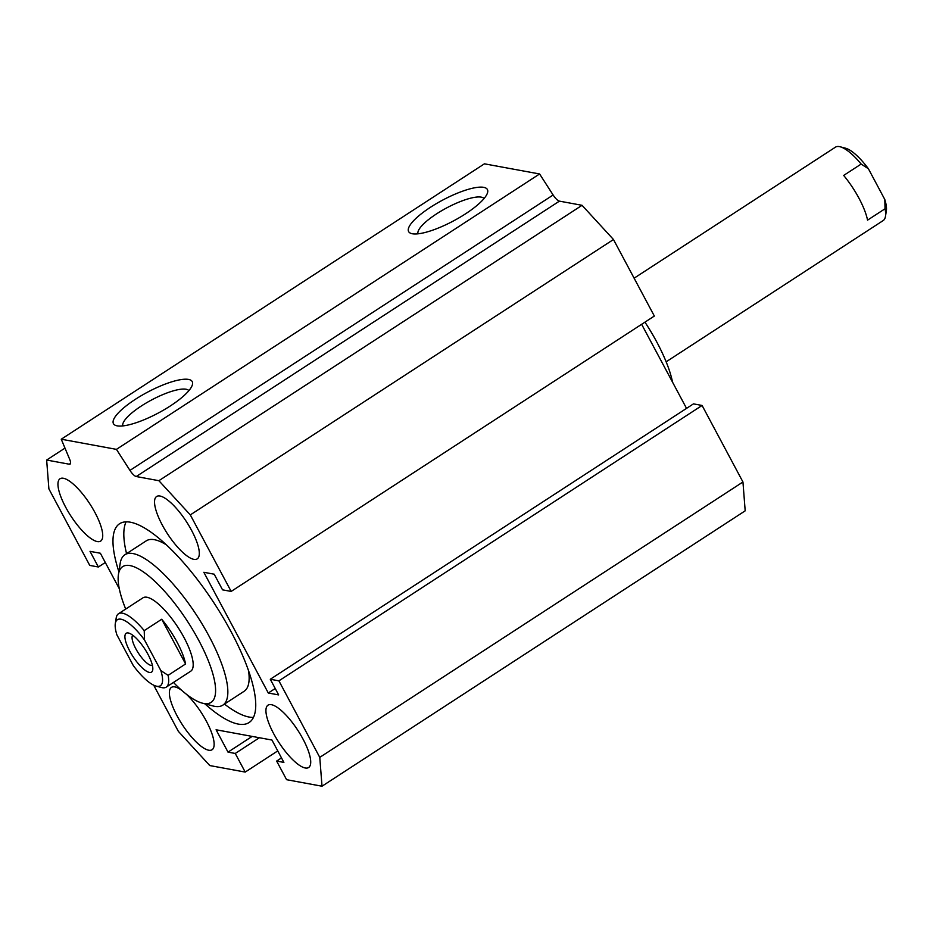 <?xml version="1.0" encoding="UTF-8"?>
<svg xmlns="http://www.w3.org/2000/svg" width="933" height="933" viewBox="0 0 933 933"><rect width="100%" height="100%" fill="white"/><g stroke="black" fill="none" stroke-linecap="round" stroke-linejoin="round"><path stroke-width="1.4" d="M126.561 553.654A118.631 35.874 56.9 0 1 126.107 521.804M253.403 717.407A118.631 35.874 56.9 0 1 224.456 704.088M118.876 571.696A118.631 35.874 56.9 0 1 119.622 523.705A118.631 35.874 56.9 0 1 214.403 603.569A118.631 35.874 56.9 0 1 249.041 722.562A118.631 35.874 56.9 0 1 204.852 703.809M125.698 609.051A80.984 24.491 56.9 0 1 118.444 574.378L120.205 563.322A89.743 27.139 56.9 0 1 124.894 554.738A89.743 27.139 56.9 0 1 133.057 553.572A89.743 27.139 56.9 0 1 203.172 625.763A89.743 27.139 56.9 0 1 222.789 705.173L244.119 691.283A89.743 27.139 -123.1 0 0 248.598 671.025M166.564 544.965A89.743 27.139 -123.1 0 0 154.388 539.694A89.743 27.139 -123.1 0 0 146.224 540.86L124.894 554.738M644.948 322.142A80.984 24.491 56.9 0 1 672.553 382.18M273.661 733.641A37.203 11.254 56.9 0 1 268.028 705.15A37.203 11.254 56.9 0 1 297.755 730.201A37.203 11.254 56.9 0 1 308.625 767.521A37.203 11.254 56.9 0 1 273.661 733.641M65.683 507.225A37.203 11.254 56.9 0 1 60.05 478.734A37.203 11.254 56.9 0 1 89.766 503.785A37.203 11.254 56.9 0 1 100.636 541.105A37.203 11.254 56.9 0 1 65.683 507.225M162.26 524.987A37.203 11.254 56.9 0 1 156.616 496.508A37.203 11.254 56.9 0 1 186.343 521.547A37.203 11.254 56.9 0 1 197.213 558.879A37.203 11.254 56.9 0 1 162.26 524.987M186.32 694.187A37.203 11.254 56.9 0 1 209.004 726.469A37.203 11.254 56.9 0 1 212.048 749.759A37.203 11.254 56.9 0 1 177.095 715.868A37.203 11.254 56.9 0 1 171.45 687.388A37.203 11.254 56.9 0 1 181.55 690.21M144.23 630.626A43.781 13.237 -123.1 0 0 118.491 613.751L142.971 597.82A43.781 13.237 56.9 0 1 146.947 597.248A43.781 13.237 56.9 0 1 181.154 632.469A43.781 13.237 56.9 0 1 190.729 671.2L166.237 687.131A43.781 13.237 -123.1 0 0 168.103 675.34L160.873 670.617L144.463 639.898L144.23 630.626L161.712 619.244A43.781 13.237 56.9 0 1 185.585 663.958L161.712 619.244M118.444 574.378A80.984 24.491 56.9 0 1 130.037 565.585A80.984 24.491 56.9 0 1 199.545 641.881A80.984 24.491 56.9 0 1 202.228 703.12A80.984 24.491 56.9 0 1 173.456 682.431M222.789 705.173A89.743 27.139 56.9 0 1 213.051 705.978L202.228 703.12M170.436 405.878A44.656 11.732 151.9 0 1 116.45 425.693A44.656 11.732 151.9 0 1 147.309 392.292A44.656 11.732 151.9 0 1 192.245 385.224A44.656 11.732 151.9 0 1 170.436 405.878M188.886 390.635A37.495 9.855 -28.1 0 0 151.449 400.035A37.495 9.855 -28.1 0 0 122.818 425.914M465.602 213.785A44.656 11.732 151.9 0 1 411.616 233.6A44.656 11.732 151.9 0 1 442.487 200.198A44.656 11.732 151.9 0 1 487.411 193.131A44.656 11.732 151.9 0 1 465.602 213.785M484.052 198.542A37.495 9.855 -28.1 0 0 446.615 207.942A37.495 9.855 -28.1 0 0 417.984 233.821M119.284 588.688L100.367 553.246L90.023 551.345L98.373 566.996L89.755 565.41L48.889 488.88L46.65 460.039L69.287 464.214A8.759 2.647 -123.1 0 0 70.092 464.098A8.759 2.647 -123.1 0 0 69.672 459.304L61.251 439.21L116.438 449.368L129.955 470.395A8.759 2.647 -123.1 0 0 136.241 476.53L158.878 480.693L190.309 514.899L231.162 591.429L222.544 589.843L214.193 574.192L203.837 572.291L268.296 693.009L278.64 694.91L270.29 679.259L278.909 680.845L319.774 757.374L322.013 786.216L286.594 779.696L276.646 761.071L283.889 762.401L271.958 740.044L216.083 729.769L228.014 752.126L235.256 753.456L245.204 772.081L209.785 765.561L178.355 731.355L153.712 685.207M105.301 562.494L98.373 566.996M64.983 448.108L46.65 460.039M231.162 591.429L654.336 316.042L613.471 239.513L582.052 205.307L559.415 201.131A8.759 2.647 56.9 0 1 553.129 194.997L539.601 173.97L484.414 163.823L61.251 439.21M539.601 173.97L116.438 449.368M582.052 205.307L158.878 480.693M613.471 239.513L190.309 514.899M275.223 688.507L268.296 693.009M686.536 408.374L641.636 324.299M322.013 786.216L745.187 510.829L742.948 481.988L702.082 405.458L693.464 403.872L270.29 679.259M702.082 405.458L278.909 680.845M742.948 481.988L319.774 757.374M281.498 757.911L276.646 761.071M252.167 736.405L228.014 752.126M259.409 737.735L235.256 753.456M277.754 750.902L245.204 772.081M843.677 175.427L861.171 164.056L868.401 168.768L884.799 199.499L885.044 208.759L867.55 220.141A43.781 13.237 -123.1 0 0 843.677 175.427M868.401 168.768A39.396 11.907 -123.1 0 0 845.59 148.219L840.178 146.784A43.781 13.237 56.9 0 1 861.171 164.056M885.044 208.759A43.781 13.237 56.9 0 1 885.464 216.374L886.35 210.846A39.396 11.907 -123.1 0 0 884.799 199.499M634.125 278.186L835.432 147.181A43.781 13.237 56.9 0 1 840.178 146.784M885.464 216.374A43.781 13.237 56.9 0 1 883.178 220.561L666.139 361.817M144.463 639.898A39.396 11.907 56.9 0 0 115.319 623.466A39.396 11.907 56.9 0 0 116.87 634.813L133.279 665.544A39.396 11.907 56.9 0 0 156.079 686.093L161.491 687.528A43.781 13.237 -123.1 0 0 166.237 687.131M185.585 663.958L168.103 675.34M118.491 613.751A43.781 13.237 -123.1 0 0 116.205 617.938L115.319 623.466M160.873 670.617A39.396 11.907 56.9 0 1 156.079 686.093M128.322 632.971A23.197 7.021 56.9 0 1 128.731 633.064A23.197 7.021 56.9 0 1 144.743 648.89A23.197 7.021 56.9 0 1 152.732 669.941A23.197 7.021 56.9 0 1 133.267 656.96A23.197 7.021 56.9 0 1 128.322 632.971M132.731 635.198A18.1 5.47 -123.1 0 0 138.364 653.053A18.1 5.47 -123.1 0 0 152.406 665.427M70.511 463.409L69.287 464.214M553.129 194.997L129.955 470.395M559.415 201.131L136.241 476.53"/></g></svg>
